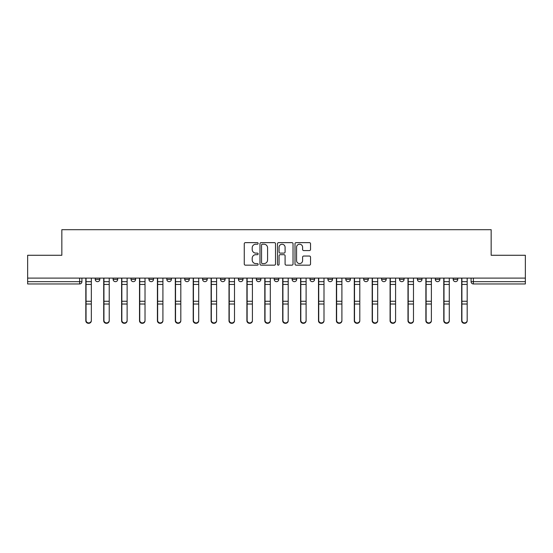 <?xml version="1.0" encoding="UTF-8"?>
<svg xmlns="http://www.w3.org/2000/svg" width="553" height="553" viewBox="0 0 553 553"><rect width="100%" height="100%" fill="white"/><g stroke="black" fill="none" stroke-linecap="round" stroke-linejoin="round"><path stroke-width="0.83" d="M258.14 243.424A0.788 0.788 0 0 0 257.352 242.636L245.387 242.636A1.127 1.127 0 0 0 244.267 243.762L244.267 264.037A1.127 1.127 0 0 0 245.387 265.157L257.352 265.157A0.788 0.788 0 0 0 258.14 264.369A0.788 0.788 0 0 0 257.352 263.581L255.804 263.581A3.601 3.601 0 0 1 252.203 259.979L252.203 258.292A3.601 3.601 0 0 1 255.804 254.684L257.352 254.684A0.788 0.788 0 0 0 258.14 253.896A0.788 0.788 0 0 0 257.352 253.108L255.804 253.108A3.601 3.601 0 0 1 252.203 249.507L252.203 247.82A3.601 3.601 0 0 1 255.804 244.212L257.352 244.212A0.788 0.788 0 0 0 258.14 243.424M274.205 278.104L274.205 279.369L278.795 279.369A2.295 2.295 0 0 1 276.5 281.664A2.295 2.295 0 0 1 274.205 279.369L274.205 278.104M256.309 278.104L256.309 279.369L260.898 279.369A2.295 2.295 0 0 1 258.604 281.664A2.295 2.295 0 0 1 256.309 279.369L256.309 278.104M166.819 279.369L166.819 278.104L166.819 279.369A2.295 2.295 0 0 0 169.114 281.664A2.295 2.295 0 0 1 166.819 279.369L171.409 279.369A2.295 2.295 0 0 1 169.114 281.664M131.02 278.104L131.02 279.369L135.609 279.369A2.295 2.295 0 0 1 133.314 281.664A2.295 2.295 0 0 1 131.02 279.369L131.02 278.104M113.123 279.369L113.123 278.104L113.123 279.369A2.295 2.295 0 0 0 115.418 281.664A2.295 2.295 0 0 1 113.123 279.369L117.713 279.369A2.295 2.295 0 0 1 115.418 281.664A2.295 2.295 0 0 0 117.713 279.369A2.295 2.295 0 0 1 115.418 281.664M95.227 279.369L95.227 278.104L95.227 279.369A2.295 2.295 0 0 0 97.522 281.664A2.295 2.295 0 0 1 95.227 279.369L99.817 279.369A2.295 2.295 0 0 1 97.522 281.664A2.295 2.295 0 0 0 99.817 279.369A2.295 2.295 0 0 1 97.522 281.664M309.41 250.578A1.127 1.127 0 0 0 310.537 249.451L310.537 243.762A1.127 1.127 0 0 0 309.41 242.636L296.125 242.636A1.127 1.127 0 0 0 294.998 243.762L294.998 264.037A1.127 1.127 0 0 0 296.125 265.157L309.41 265.157A1.127 1.127 0 0 0 310.537 264.037L310.537 257.166A1.127 1.127 0 0 0 309.41 256.039L303.721 256.039A1.127 1.127 0 0 0 302.602 257.166L302.602 260.574A3.014 3.014 0 0 1 299.588 263.581A3.014 3.014 0 0 1 296.574 260.574L296.574 247.226A3.014 3.014 0 0 1 299.588 244.212A3.014 3.014 0 0 1 302.602 247.226L302.602 249.451A1.127 1.127 0 0 0 303.721 250.578L309.41 250.578M27.65 278.104L27.65 255.272L61.839 255.272L61.839 229.689L491.161 229.689L491.161 255.272L525.35 255.272L525.35 278.104L27.65 278.104L27.65 281.664L81.92 281.664L81.92 278.104M275.512 243.762A1.127 1.127 0 0 0 274.392 242.636L261.099 242.636A1.127 1.127 0 0 0 259.972 243.762L259.972 264.037A1.127 1.127 0 0 0 261.099 265.157L274.392 265.157A1.127 1.127 0 0 0 275.512 264.037L275.512 243.762M278.608 242.636L291.901 242.636A1.127 1.127 0 0 1 293.028 243.762L293.028 264.037A1.127 1.127 0 0 1 291.901 265.157L286.212 265.157A1.127 1.127 0 0 1 285.085 264.037L285.085 255.811A1.127 1.127 0 0 0 283.959 254.684L280.191 254.684A1.127 1.127 0 0 0 279.065 255.811L279.065 264.369A0.788 0.788 0 0 1 278.277 265.157A0.788 0.788 0 0 1 277.488 264.369L277.488 243.762A1.127 1.127 0 0 1 278.608 242.636M471.08 278.104L471.08 281.664L525.35 281.664L525.35 283.959L473.375 283.959A2.295 2.295 0 0 1 471.08 281.664A2.295 2.295 0 0 0 473.375 283.959L473.375 278.104M525.35 278.104L525.35 281.664M81.92 281.664A2.295 2.295 0 0 1 79.625 283.959A2.295 2.295 0 0 0 81.92 281.664A2.295 2.295 0 0 1 79.625 283.959L27.65 283.959L27.65 281.664M457.773 278.104L457.773 279.369A2.295 2.295 0 0 1 455.478 281.664A2.295 2.295 0 0 1 453.184 279.369L457.773 279.369A2.295 2.295 0 0 1 455.478 281.664A2.295 2.295 0 0 0 457.773 279.369L457.773 278.104M453.184 278.104L453.184 279.369M439.877 278.104L439.877 279.369A2.295 2.295 0 0 1 437.582 281.664A2.295 2.295 0 0 1 435.287 279.369L439.877 279.369L439.877 278.104M435.287 278.104L435.287 279.369M421.98 278.104L421.98 279.369A2.295 2.295 0 0 1 419.686 281.664A2.295 2.295 0 0 1 417.391 279.369L421.98 279.369M417.391 278.104L417.391 279.369M404.077 278.104L404.077 279.369A2.295 2.295 0 0 1 401.782 281.664A2.295 2.295 0 0 1 399.494 279.369L404.077 279.369L404.077 278.104M399.494 278.104L399.494 279.369M386.181 278.104L386.181 279.369A2.295 2.295 0 0 1 383.886 281.664A2.295 2.295 0 0 1 381.591 279.369L386.181 279.369L386.181 278.104M381.591 278.104L381.591 279.369M368.284 278.104L368.284 279.369A2.295 2.295 0 0 1 365.989 281.664A2.295 2.295 0 0 1 363.694 279.369L368.284 279.369M363.694 278.104L363.694 279.369M350.388 278.104L350.388 279.369A2.295 2.295 0 0 1 348.093 281.664A2.295 2.295 0 0 1 345.798 279.369L350.388 279.369M345.798 278.104L345.798 279.369M332.491 278.104L332.491 279.369A2.295 2.295 0 0 1 330.196 281.664A2.295 2.295 0 0 1 327.901 279.369A2.295 2.295 0 0 0 330.196 281.664M327.901 278.104L327.901 279.369L332.491 279.369M314.588 278.104L314.588 279.369A2.295 2.295 0 0 1 312.293 281.664A2.295 2.295 0 0 1 309.998 279.369L314.588 279.369L314.588 278.104M309.998 278.104L309.998 279.369M296.691 278.104L296.691 279.369A2.295 2.295 0 0 1 294.396 281.664A2.295 2.295 0 0 1 292.102 279.369L296.691 279.369A2.295 2.295 0 0 1 294.396 281.664A2.295 2.295 0 0 0 296.691 279.369L296.691 278.104M292.102 278.104L292.102 279.369M278.795 278.104L278.795 279.369M260.898 278.104L260.898 279.369L260.898 278.104M243.002 278.104L243.002 279.369A2.295 2.295 0 0 1 240.707 281.664A2.295 2.295 0 0 1 238.412 279.369L243.002 279.369L243.002 278.104M238.412 278.104L238.412 279.369M225.099 278.104L225.099 279.369A2.295 2.295 0 0 1 222.804 281.664A2.295 2.295 0 0 1 220.509 279.369L225.099 279.369M220.509 278.104L220.509 279.369M207.202 278.104L207.202 279.369A2.295 2.295 0 0 1 204.907 281.664A2.295 2.295 0 0 1 202.612 279.369L207.202 279.369M202.612 278.104L202.612 279.369M189.306 278.104L189.306 279.369A2.295 2.295 0 0 1 187.011 281.664A2.295 2.295 0 0 1 184.716 279.369L189.306 279.369A2.295 2.295 0 0 1 187.011 281.664A2.295 2.295 0 0 0 189.306 279.369M184.716 278.104L184.716 279.369M171.409 278.104L171.409 279.369M153.506 278.104L153.506 279.369A2.295 2.295 0 0 1 151.218 281.664A2.295 2.295 0 0 1 148.923 279.369L153.506 279.369A2.295 2.295 0 0 1 151.218 281.664A2.295 2.295 0 0 0 153.506 279.369L153.506 278.104M148.923 278.104L148.923 279.369M135.609 278.104L135.609 279.369L135.609 278.104M117.713 278.104L117.713 279.369L117.713 278.104M99.817 278.104L99.817 279.369L99.817 278.104M262.336 244.212A0.788 0.788 0 0 0 261.548 245L261.548 262.793A0.788 0.788 0 0 0 262.336 263.581L263.975 263.581A3.601 3.601 0 0 0 267.576 259.979L267.576 247.82A3.601 3.601 0 0 0 263.975 244.212L262.336 244.212M285.085 247.281A3.014 3.014 0 0 0 282.071 244.267A3.014 3.014 0 0 0 279.065 247.281L279.065 251.981A1.127 1.127 0 0 0 280.191 253.108L283.959 253.108A1.127 1.127 0 0 0 285.085 251.981L285.085 247.281M85.819 278.104L85.819 320.768A2.641 2.544 180 0 0 88.57 323.305M91.328 320.367L91.328 320.768A2.641 2.544 180 0 1 88.687 323.311A2.641 2.544 180 0 1 86.047 320.768L86.047 320.367A2.641 2.544 0 0 0 88.687 322.911A2.641 2.544 0 0 0 91.328 320.367L91.328 304.026L86.047 304.026L86.047 320.367M86.047 278.104L86.047 304.026M91.328 278.104L91.328 304.026M103.715 278.104L103.715 320.768A2.641 2.544 180 0 0 106.466 323.305M121.612 278.104L121.612 320.768A2.641 2.544 180 0 0 124.37 323.305M109.224 320.367L109.224 320.768A2.641 2.544 180 0 1 106.584 323.311A2.641 2.544 180 0 1 103.943 320.768L103.943 320.367A2.641 2.544 0 0 0 106.584 322.911A2.641 2.544 0 0 0 109.224 320.367L109.224 304.026L103.943 304.026L103.943 320.367M103.943 278.104L103.943 304.026M109.224 278.104L109.224 304.026M127.121 320.367L127.121 320.768A2.641 2.544 180 0 1 124.48 323.311A2.641 2.544 180 0 1 121.847 320.768L121.847 320.367A2.641 2.544 0 0 0 124.48 322.911A2.641 2.544 0 0 0 127.121 320.367L127.121 304.026L121.847 304.026L121.847 320.367M121.847 278.104L121.847 304.026M127.121 278.104L127.121 304.026M139.515 278.104L139.515 320.768A2.641 2.544 180 0 0 142.266 323.305M157.411 278.104L157.411 320.768A2.641 2.544 180 0 0 160.163 323.305M175.308 278.104L175.308 320.768A2.641 2.544 180 0 0 178.059 323.305M145.017 320.367L145.017 320.768A2.641 2.544 180 0 1 142.384 323.311A2.641 2.544 180 0 1 139.743 320.768L139.743 320.367A2.641 2.544 0 0 0 142.384 322.911A2.641 2.544 0 0 0 145.017 320.367L145.017 304.026L139.743 304.026L139.743 320.367M139.743 278.104L139.743 304.026M145.017 278.104L145.017 304.026M162.914 320.367L162.914 320.768A2.641 2.544 180 0 1 160.28 323.311A2.641 2.544 180 0 1 157.64 320.768L157.64 320.367A2.641 2.544 0 0 0 160.28 322.911A2.641 2.544 0 0 0 162.914 320.367L162.914 304.026L157.64 304.026L157.64 320.367M157.64 278.104L157.64 304.026M162.914 278.104L162.914 304.026M180.817 320.367L180.817 320.768A2.641 2.544 180 0 1 178.177 323.311A2.641 2.544 180 0 1 175.536 320.768L175.536 320.367A2.641 2.544 0 0 0 178.177 322.911A2.641 2.544 0 0 0 180.817 320.367L180.817 304.026L175.536 304.026L175.536 320.367M175.536 278.104L175.536 304.026M180.817 278.104L180.817 304.026M193.204 278.104L193.204 320.768A2.641 2.544 180 0 0 195.962 323.305M198.714 320.367L198.714 320.768A2.641 2.544 180 0 1 196.073 323.311A2.641 2.544 180 0 1 193.432 320.768L193.432 320.367A2.641 2.544 0 0 0 196.073 322.911A2.641 2.544 0 0 0 198.714 320.367L198.714 304.026L193.432 304.026L193.432 320.367M193.432 278.104L193.432 304.026M198.714 278.104L198.714 304.026M211.101 278.104L211.101 320.768A2.641 2.544 180 0 0 213.859 323.305M216.61 320.367L216.61 320.768A2.641 2.544 180 0 1 213.97 323.311A2.641 2.544 180 0 1 211.336 320.768L211.336 320.367A2.641 2.544 0 0 0 213.97 322.911A2.641 2.544 0 0 0 216.61 320.367L216.61 304.026L211.336 304.026L211.336 320.367M211.336 278.104L211.336 304.026M216.61 278.104L216.61 304.026M229.004 278.104L229.004 320.768A2.641 2.544 180 0 0 231.755 323.305M234.507 320.367L234.507 320.768A2.641 2.544 180 0 1 231.873 323.311A2.641 2.544 180 0 1 229.232 320.768L229.232 320.367A2.641 2.544 0 0 0 231.873 322.911A2.641 2.544 0 0 0 234.507 320.367L234.507 304.026L229.232 304.026L229.232 320.367M229.232 278.104L229.232 304.026M234.507 278.104L234.507 304.026M246.901 278.104L246.901 320.768A2.641 2.544 180 0 0 249.652 323.305M252.41 320.367L252.41 320.768A2.641 2.544 180 0 1 249.769 323.311A2.641 2.544 180 0 1 247.129 320.768L247.129 320.367A2.641 2.544 0 0 0 249.769 322.911A2.641 2.544 0 0 0 252.41 320.367L252.41 304.026L247.129 304.026L247.129 320.367M247.129 278.104L247.129 304.026M252.41 278.104L252.41 304.026M264.797 278.104L264.797 320.768A2.641 2.544 180 0 0 267.548 323.305M270.306 320.367L270.306 320.768A2.641 2.544 180 0 1 267.666 323.311A2.641 2.544 180 0 1 265.025 320.768L265.025 320.367A2.641 2.544 0 0 0 267.666 322.911A2.641 2.544 0 0 0 270.306 320.367L270.306 304.026L265.025 304.026L265.025 320.367M265.025 278.104L265.025 304.026M270.306 278.104L270.306 304.026M282.694 278.104L282.694 320.768A2.641 2.544 180 0 0 285.452 323.305M288.203 320.367L288.203 320.768A2.641 2.544 180 0 1 285.562 323.311A2.641 2.544 180 0 1 282.922 320.768L282.922 320.367A2.641 2.544 0 0 0 285.562 322.911A2.641 2.544 0 0 0 288.203 320.367L288.203 304.026L282.922 304.026L282.922 320.367M282.922 278.104L282.922 304.026M288.203 278.104L288.203 304.026M300.59 278.104L300.59 320.768A2.641 2.544 180 0 0 303.348 323.305M306.099 320.367L306.099 320.768A2.641 2.544 180 0 1 303.459 323.311A2.641 2.544 180 0 1 300.825 320.768L300.825 320.367A2.641 2.544 0 0 0 303.459 322.911A2.641 2.544 0 0 0 306.099 320.367L306.099 304.026L300.825 304.026L300.825 320.367M300.825 278.104L300.825 304.026M306.099 278.104L306.099 304.026M318.493 278.104L318.493 320.768A2.641 2.544 180 0 0 321.245 323.305M323.996 320.367L323.996 320.768A2.641 2.544 180 0 1 321.362 323.311A2.641 2.544 180 0 1 318.722 320.768L318.722 320.367A2.641 2.544 0 0 0 321.362 322.911A2.641 2.544 0 0 0 323.996 320.367L323.996 304.026L318.722 304.026L318.722 320.367M318.722 278.104L318.722 304.026M323.996 278.104L323.996 304.026M336.39 278.104L336.39 320.768A2.641 2.544 180 0 0 339.141 323.305M341.899 320.367L341.899 320.768A2.641 2.544 180 0 1 339.259 323.311A2.641 2.544 180 0 1 336.618 320.768L336.618 320.367A2.641 2.544 0 0 0 339.259 322.911A2.641 2.544 0 0 0 341.899 320.367L341.899 304.026L336.618 304.026L336.618 320.367M336.618 278.104L336.618 304.026M341.899 278.104L341.899 304.026M354.286 278.104L354.286 320.768A2.641 2.544 180 0 0 357.038 323.305M359.796 320.367L359.796 320.768A2.641 2.544 180 0 1 357.155 323.311A2.641 2.544 180 0 1 354.514 320.768L354.514 320.367A2.641 2.544 0 0 0 357.155 322.911A2.641 2.544 0 0 0 359.796 320.367L359.796 304.026L354.514 304.026L354.514 320.367M354.514 278.104L354.514 304.026M359.796 278.104L359.796 304.026M372.183 278.104L372.183 320.768A2.641 2.544 180 0 0 374.941 323.305M377.692 320.367L377.692 320.768A2.641 2.544 180 0 1 375.052 323.311A2.641 2.544 180 0 1 372.418 320.768L372.418 320.367A2.641 2.544 0 0 0 375.052 322.911A2.641 2.544 0 0 0 377.692 320.367L377.692 304.026L372.418 304.026L372.418 320.367M372.418 278.104L372.418 304.026M377.692 278.104L377.692 304.026M390.086 278.104L390.086 320.768A2.641 2.544 180 0 0 392.837 323.305M395.589 320.367L395.589 320.768A2.641 2.544 180 0 1 392.948 323.311A2.641 2.544 180 0 1 390.314 320.768L390.314 320.367A2.641 2.544 0 0 0 392.948 322.911A2.641 2.544 0 0 0 395.589 320.367L395.589 304.026L390.314 304.026L390.314 320.367M390.314 278.104L390.314 304.026M395.589 278.104L395.589 304.026M407.983 278.104L407.983 320.768A2.641 2.544 180 0 0 410.734 323.305M413.485 320.367L413.485 320.768A2.641 2.544 180 0 1 410.851 323.311A2.641 2.544 180 0 1 408.211 320.768L408.211 320.367A2.641 2.544 0 0 0 410.851 322.911A2.641 2.544 0 0 0 413.485 320.367L413.485 304.026L408.211 304.026L408.211 320.367M408.211 278.104L408.211 304.026M413.485 278.104L413.485 304.026M425.879 278.104L425.879 320.768A2.641 2.544 180 0 0 428.63 323.305M431.388 320.367L431.388 320.768A2.641 2.544 180 0 1 428.748 323.311A2.641 2.544 180 0 1 426.107 320.768L426.107 320.367A2.641 2.544 0 0 0 428.748 322.911A2.641 2.544 0 0 0 431.388 320.367L431.388 304.026L426.107 304.026L426.107 320.367M426.107 278.104L426.107 304.026M431.388 278.104L431.388 304.026M443.776 278.104L443.776 320.768A2.641 2.544 180 0 0 446.534 323.305M449.285 320.367L449.285 320.768A2.641 2.544 180 0 1 446.644 323.311A2.641 2.544 180 0 1 444.004 320.768L444.004 320.367A2.641 2.544 0 0 0 446.644 322.911A2.641 2.544 0 0 0 449.285 320.367L449.285 304.026L444.004 304.026L444.004 320.367M444.004 278.104L444.004 304.026M449.285 278.104L449.285 304.026M461.672 278.104L461.672 320.768A2.641 2.544 180 0 0 464.43 323.305M467.181 320.367L467.181 320.768A2.641 2.544 180 0 1 464.541 323.311A2.641 2.544 180 0 1 461.907 320.768L461.907 320.367A2.641 2.544 0 0 0 464.541 322.911A2.641 2.544 0 0 0 467.181 320.367L467.181 304.026L461.907 304.026L461.907 320.367M461.907 278.104L461.907 304.026M467.181 278.104L467.181 304.026M79.625 278.104L79.625 283.959M473.375 283.959A2.295 2.295 0 0 1 471.08 281.664M85.819 281.664L91.328 281.664M91.328 301.261L86.047 301.261M91.328 284.436L86.047 284.436M103.715 281.664L109.224 281.664M121.612 281.664L127.121 281.664M109.224 301.261L103.943 301.261M109.224 284.436L103.943 284.436M127.121 301.261L121.847 301.261M127.121 284.436L121.847 284.436M139.515 281.664L145.017 281.664M157.411 281.664L162.914 281.664M175.308 281.664L180.817 281.664M145.017 301.261L139.743 301.261M145.017 284.436L139.743 284.436M162.914 301.261L157.64 301.261M162.914 284.436L157.64 284.436M180.817 301.261L175.536 301.261M180.817 284.436L175.536 284.436M193.204 281.664L198.714 281.664M198.714 301.261L193.432 301.261M198.714 284.436L193.432 284.436M211.101 281.664L216.61 281.664M216.61 301.261L211.336 301.261M216.61 284.436L211.336 284.436M229.004 281.664L234.507 281.664M234.507 301.261L229.232 301.261M234.507 284.436L229.232 284.436M246.901 281.664L252.41 281.664M252.41 301.261L247.129 301.261M252.41 284.436L247.129 284.436M264.797 281.664L270.306 281.664M270.306 301.261L265.025 301.261M270.306 284.436L265.025 284.436M282.694 281.664L288.203 281.664M288.203 301.261L282.922 301.261M288.203 284.436L282.922 284.436M300.59 281.664L306.099 281.664M306.099 301.261L300.825 301.261M306.099 284.436L300.825 284.436M318.493 281.664L323.996 281.664M323.996 301.261L318.722 301.261M323.996 284.436L318.722 284.436M336.39 281.664L341.899 281.664M341.899 301.261L336.618 301.261M341.899 284.436L336.618 284.436M354.286 281.664L359.796 281.664M359.796 301.261L354.514 301.261M359.796 284.436L354.514 284.436M372.183 281.664L377.692 281.664M377.692 301.261L372.418 301.261M377.692 284.436L372.418 284.436M390.086 281.664L395.589 281.664M395.589 301.261L390.314 301.261M395.589 284.436L390.314 284.436M407.983 281.664L413.485 281.664M413.485 301.261L408.211 301.261M413.485 284.436L408.211 284.436M425.879 281.664L431.388 281.664M431.388 301.261L426.107 301.261M431.388 284.436L426.107 284.436M443.776 281.664L449.285 281.664M449.285 301.261L444.004 301.261M449.285 284.436L444.004 284.436M461.672 281.664L467.181 281.664M467.181 301.261L461.907 301.261M467.181 284.436L461.907 284.436"/></g></svg>

